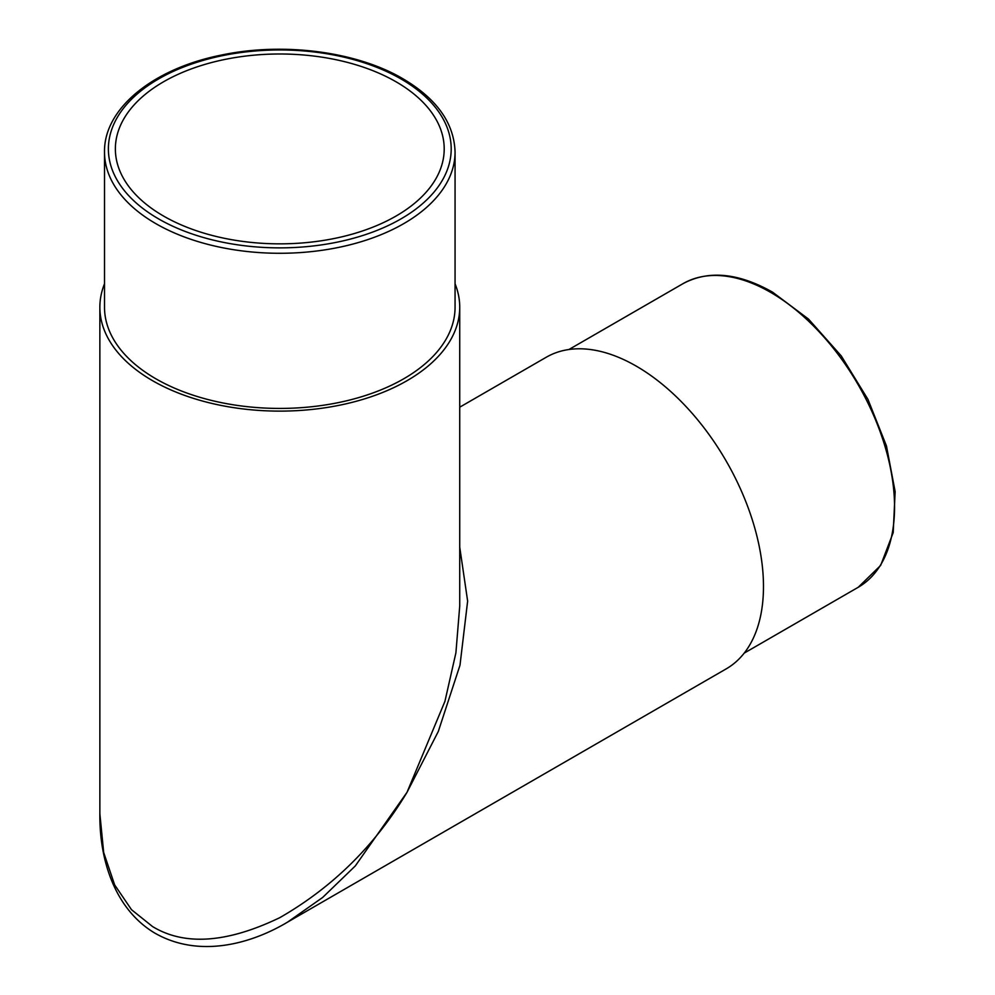 <?xml version="1.0" encoding="UTF-8"?>
<svg xmlns="http://www.w3.org/2000/svg" width="995" height="995" viewBox="0 0 995 995"><rect width="100%" height="100%" fill="white"/><g stroke="black" fill="none" stroke-linecap="round" stroke-linejoin="round"><path stroke-width="1.49" d="M155.842 378.784A175.282 101.191 0 0 0 346.869 400.724A175.282 101.191 0 0 0 455.063 307.231L455.063 152.086A175.282 101.191 180 0 1 346.869 245.578A175.282 101.191 180 0 1 155.842 223.639A175.282 101.191 180 0 1 104.512 152.086L104.512 307.231A175.282 101.191 0 0 0 155.842 378.784M396.047 81.789A164.424 94.923 0 0 0 216.873 61.217A164.424 94.923 0 0 0 115.37 148.914A164.424 94.923 0 0 0 163.528 216.039A164.424 94.923 0 0 0 342.715 236.623A164.424 94.923 0 0 0 444.205 148.914A164.424 94.923 0 0 0 396.047 81.789M459.727 407.191L546.292 357.217A179.933 103.89 60 0 1 636.253 366.123A179.933 103.89 60 0 1 753.8 524.688A179.933 103.89 60 0 1 726.226 668.864L287.543 922.141L322.666 897.453L355.29 865.936L407.017 792.306L444.927 701.363L455.909 652.807L459.727 606.005L459.727 307.231A179.933 103.878 180 0 1 348.648 403.211A179.933 103.878 180 0 1 152.558 380.687A179.933 103.878 180 0 1 99.861 307.231A179.933 103.878 180 0 1 104.512 283.762M459.727 547.113L467.638 601.104L459.988 665.232L438.31 731.449L407.017 792.306C374.991 845.563 332.579 887.353 279.794 917.664C227.009 943.049 184.597 946.009 152.558 926.556L131.527 909.716L114.661 884.928L103.679 852.504L99.861 813.773L99.861 307.231M455.063 283.762A179.933 103.878 180 0 1 459.727 307.231M682.98 283.675C708.49 270.006 738.34 272.841 772.555 292.157L808.487 319.059L841.198 355.849L867.951 399.381L886.458 445.947L895.139 491.617L893.211 532.574L880.65 565.434L858.262 587.261A175.282 101.204 -120 0 0 885.127 446.817A175.282 101.204 -120 0 0 770.615 292.356A175.282 101.204 -120 0 0 682.98 283.675L568.953 349.506M158.591 218.888A171.401 98.953 0 0 0 400.985 218.888A171.401 98.953 0 0 0 400.985 78.941A171.401 98.953 0 0 0 158.591 78.941A171.401 98.953 0 0 0 158.591 218.888M455.063 152.086C454.155 123.169 436.768 98.716 402.925 78.754C356.67 51.479 283.239 41.952 221.537 55.048C153.354 68.481 103.729 108.492 104.512 152.086M858.262 587.261L744.223 653.106M99.861 813.773C99.338 859.294 114.425 908.709 154.474 932.9C198.316 958.284 250.242 944.404 287.543 922.141"/></g></svg>
